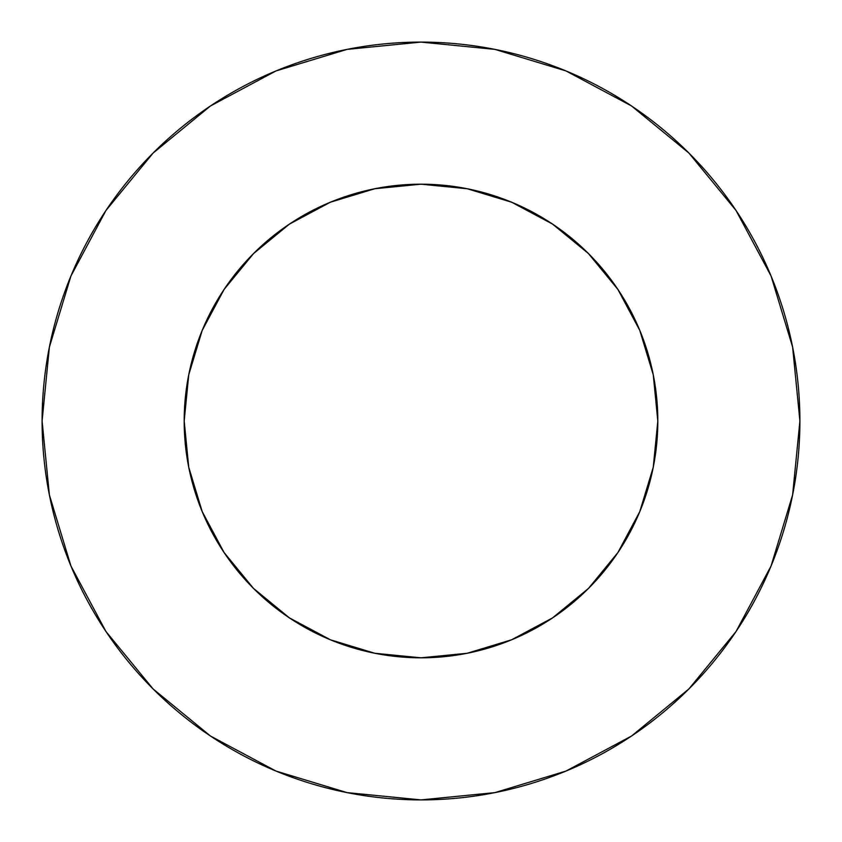 <?xml version="1.0" encoding="UTF-8"?>
<svg xmlns="http://www.w3.org/2000/svg" width="842" height="842" viewBox="0 0 842 842"><rect width="100%" height="100%" fill="white"/><g stroke="black" fill="none" stroke-linecap="round" stroke-linejoin="round"><path stroke-width="1.26" d="M184.188 421A236.812 236.812 0 0 1 421 184.188A236.812 236.812 0 0 1 657.812 421A236.812 236.812 0 0 1 421 657.812A236.812 236.812 0 0 1 184.188 421L188.734 467.205L202.217 511.62L224.098 552.562L253.547 588.453L289.438 617.902L330.38 639.783L374.795 653.266L421 657.812L467.205 653.266L511.62 639.783L552.562 617.902L588.453 588.453L617.902 552.562L639.783 511.62L653.266 467.205L657.812 421L653.266 374.795L639.783 330.38L617.902 289.438L588.453 253.547L552.562 224.098L511.62 202.217L467.205 188.734L421 184.188L374.795 188.734L330.38 202.217L289.438 224.098L253.547 253.547L224.098 289.438L202.217 330.38L188.734 374.795L184.188 421M42.1 421A378.9 378.9 0 0 1 421 42.1A378.9 378.9 0 0 1 799.9 421A378.9 378.9 0 0 1 421 799.9A378.9 378.9 0 0 1 42.1 421L49.383 494.917L70.939 566.003L105.955 631.511L153.076 688.924L210.489 736.045L275.997 771.062L347.083 792.617L421 799.9L494.917 792.617L566.003 771.062L631.511 736.045L688.924 688.924L736.045 631.511L771.062 566.003L792.617 494.917L799.9 421L792.617 347.083L771.062 275.997L736.045 210.489L688.924 153.076L631.511 105.955L566.003 70.939L494.917 49.383L421 42.1L347.083 49.383L275.997 70.939L210.489 105.955L153.076 153.076L105.955 210.489L70.939 275.997L49.383 347.083L42.1 421M736.045 210.489L688.924 153.076L631.605 106.029M210.489 105.955L153.076 153.076L106.029 210.395M105.955 631.511L153.076 688.924L210.395 735.971M631.511 736.045L688.924 688.924L735.971 631.605"/></g></svg>
